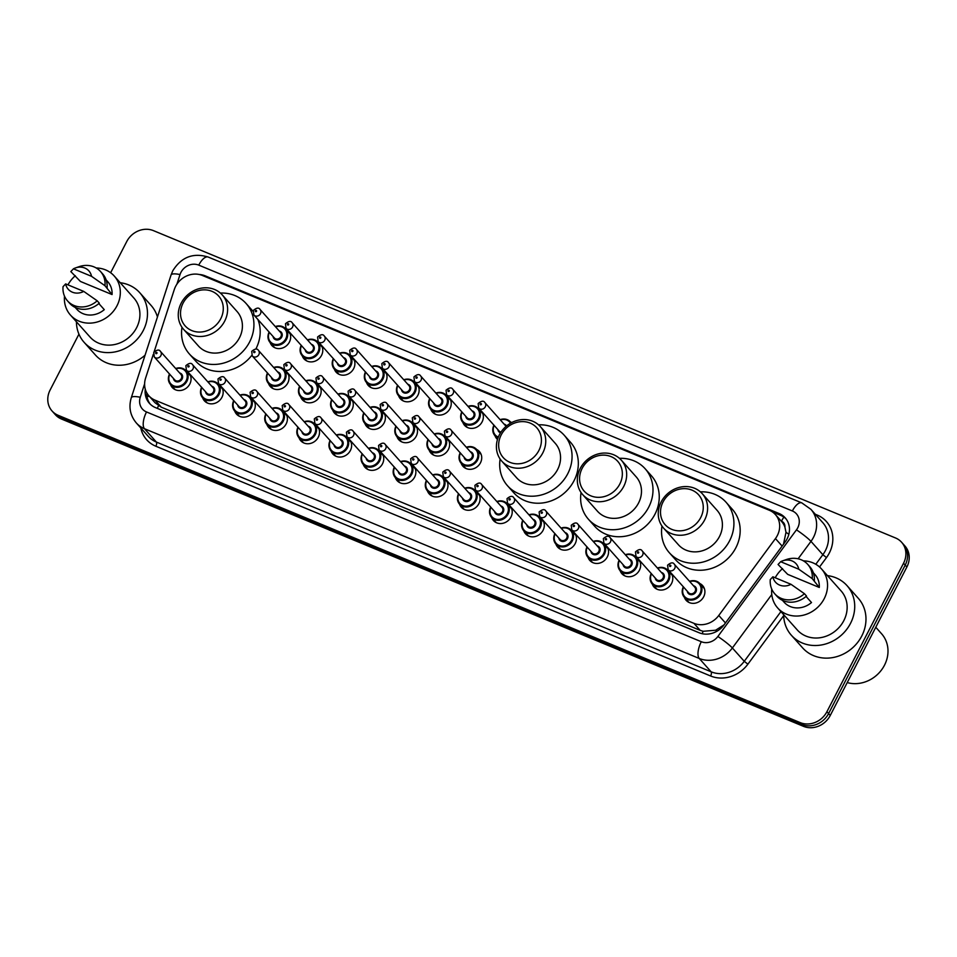 <?xml version="1.0" encoding="UTF-8"?>
<svg xmlns="http://www.w3.org/2000/svg" width="957" height="957" viewBox="0 0 957 957"><rect width="100%" height="100%" fill="white"/><g stroke="black" fill="none" stroke-linecap="round" stroke-linejoin="round"><path stroke-width="1.44" d="M671.144 573.123A11.041 9.845 138.3 0 1 671.539 583.519A11.041 9.845 138.3 0 1 654.014 587.024A11.041 9.845 138.3 0 1 652.255 584.009A10.36 9.223 138.3 0 1 651.25 573.542M639.025 559.833A11.041 9.845 138.3 0 1 639.42 570.216A11.041 9.845 138.3 0 1 621.906 573.721A11.041 9.845 138.3 0 1 620.136 570.707M606.917 546.531A11.041 9.845 138.3 0 1 607.312 556.914A11.041 9.845 138.3 0 1 589.787 560.419A11.041 9.845 138.3 0 1 588.029 557.405A10.36 9.223 138.3 0 1 587.024 546.937M574.798 533.228A11.041 9.845 138.3 0 1 575.193 543.612A11.041 9.845 138.3 0 1 557.668 547.117A11.041 9.845 138.3 0 1 555.909 544.102A10.36 9.223 138.3 0 1 554.904 533.647M542.679 519.926A11.041 9.845 138.3 0 1 543.074 530.31A11.041 9.845 138.3 0 1 525.56 533.827A11.041 9.845 138.3 0 1 523.79 530.8A10.36 9.223 138.3 0 1 522.785 520.345M510.571 506.624A11.041 9.845 138.3 0 1 510.966 517.019A11.041 9.845 138.3 0 1 493.441 520.524A11.041 9.845 138.3 0 1 491.683 517.51A10.36 9.223 138.3 0 1 490.678 507.043M478.452 493.322A11.041 9.845 138.3 0 1 478.847 503.717A11.041 9.845 138.3 0 1 461.322 507.222A11.041 9.845 138.3 0 1 459.563 504.207M446.333 480.031A11.041 9.845 138.3 0 1 446.728 490.415A11.041 9.845 138.3 0 1 429.215 493.92A11.041 9.845 138.3 0 1 427.444 490.905A10.36 9.223 138.3 0 1 426.439 480.438M414.225 466.729A11.041 9.845 138.3 0 1 414.62 477.112A11.041 9.845 138.3 0 1 397.095 480.617A11.041 9.845 138.3 0 1 395.337 477.603M382.106 453.427A11.041 9.845 138.3 0 1 382.501 463.81A11.041 9.845 138.3 0 1 364.976 467.315A11.041 9.845 138.3 0 1 363.217 464.301M349.987 440.124A11.041 9.845 138.3 0 1 350.382 450.508A11.041 9.845 138.3 0 1 332.869 454.025A11.041 9.845 138.3 0 1 331.098 450.998M317.88 426.822A11.041 9.845 138.3 0 1 318.274 437.217A11.041 9.845 138.3 0 1 300.749 440.722A11.041 9.845 138.3 0 1 298.991 437.708M285.76 413.532A11.041 9.845 138.3 0 1 286.155 423.915A11.041 9.845 138.3 0 1 268.63 427.42A11.041 9.845 138.3 0 1 266.871 424.406M253.641 400.229A11.041 9.845 138.3 0 1 254.036 410.613A11.041 9.845 138.3 0 1 236.523 414.118A11.041 9.845 138.3 0 1 234.752 411.103A10.36 9.223 138.3 0 1 233.747 400.636M221.534 386.927A11.041 9.845 138.3 0 1 221.928 397.311A11.041 9.845 138.3 0 1 204.403 400.816A11.041 9.845 138.3 0 1 202.645 397.801A10.36 9.223 138.3 0 1 201.64 387.334M189.414 373.625A11.041 9.845 138.3 0 1 189.809 384.008A11.041 9.845 138.3 0 1 172.284 387.513A11.041 9.845 138.3 0 1 170.525 384.499A10.36 9.223 138.3 0 1 169.521 374.043M689.554 581.33A10.36 9.223 138.3 0 1 699.818 583.507A11.041 9.845 138.3 0 1 702.629 585.624A11.041 9.845 138.3 0 1 703.658 596.809A11.041 9.845 138.3 0 1 686.133 600.326A11.041 9.845 138.3 0 1 684.375 597.312A10.36 9.223 138.3 0 1 683.37 586.844M460.185 452.697C458.355 456.752 458.69 460.281 461.178 463.26A10.36 9.223 138.3 0 0 477.603 459.97A10.36 9.223 138.3 0 0 476.646 449.479L471.801 446.763L466.334 447.254A10.36 9.223 138.3 0 1 476.646 449.479A11.041 9.845 138.3 0 1 479.445 451.596A11.041 9.845 138.3 0 1 480.474 462.781A11.041 9.845 138.3 0 1 462.961 466.298A11.041 9.845 138.3 0 1 461.19 463.284M447.972 439.096A11.041 9.845 138.3 0 1 448.366 449.491A11.041 9.845 138.3 0 1 430.841 452.996A11.041 9.845 138.3 0 1 429.083 449.981A10.36 9.223 138.3 0 1 428.078 439.514M415.852 425.805A11.041 9.845 138.3 0 1 416.247 436.189A11.041 9.845 138.3 0 1 398.734 439.694A11.041 9.845 138.3 0 1 396.964 436.679M383.745 412.503A11.041 9.845 138.3 0 1 384.128 422.886A11.041 9.845 138.3 0 1 366.615 426.391A11.041 9.845 138.3 0 1 364.844 423.377A10.36 9.223 138.3 0 1 363.851 412.91M351.626 399.201A11.041 9.845 138.3 0 1 352.02 409.584A11.041 9.845 138.3 0 1 334.495 413.089A11.041 9.845 138.3 0 1 332.737 410.075A10.36 9.223 138.3 0 1 331.732 399.619M319.506 385.898A11.041 9.845 138.3 0 1 319.901 396.282A11.041 9.845 138.3 0 1 302.388 399.799A11.041 9.845 138.3 0 1 300.618 396.772M287.399 372.596A11.041 9.845 138.3 0 1 287.782 382.979A11.041 9.845 138.3 0 1 270.269 386.496A11.041 9.845 138.3 0 1 268.498 383.482A10.36 9.223 138.3 0 1 267.505 373.015M497.484 439.442A11.041 9.845 138.3 0 1 496.707 438.665A11.041 9.845 138.3 0 1 494.948 435.65M481.718 411.474A11.041 9.845 138.3 0 1 482.113 421.858A11.041 9.845 138.3 0 1 464.588 425.363A11.041 9.845 138.3 0 1 462.829 422.348A10.36 9.223 138.3 0 1 461.824 411.893M449.611 398.172A11.041 9.845 138.3 0 1 449.993 408.555A11.041 9.845 138.3 0 1 432.48 412.072A11.041 9.845 138.3 0 1 430.71 409.046A10.36 9.223 138.3 0 1 429.717 398.591M417.491 384.87A11.041 9.845 138.3 0 1 417.886 395.265A11.041 9.845 138.3 0 1 400.361 398.77A11.041 9.845 138.3 0 1 398.602 395.755M385.372 371.579A11.041 9.845 138.3 0 1 385.767 381.963A11.041 9.845 138.3 0 1 368.242 385.468A11.041 9.845 138.3 0 1 366.483 382.453A10.36 9.223 138.3 0 1 365.478 371.986M353.265 358.277A11.041 9.845 138.3 0 1 353.647 368.66A11.041 9.845 138.3 0 1 336.134 372.165A11.041 9.845 138.3 0 1 334.364 369.151A10.36 9.223 138.3 0 1 333.371 358.684M321.145 344.975A11.041 9.845 138.3 0 1 321.54 355.358A11.041 9.845 138.3 0 1 304.015 358.863A11.041 9.845 138.3 0 1 302.256 355.848A10.36 9.223 138.3 0 1 301.252 345.381M289.026 331.672A11.041 9.845 138.3 0 1 289.421 342.056A11.041 9.845 138.3 0 1 271.896 345.561A11.041 9.845 138.3 0 1 270.137 342.546A10.36 9.223 138.3 0 1 269.132 332.091M783.52 544.186L785.996 532.295L784.907 527.08A6.902 6.149 -41.7 0 0 781.474 521.182A20.707 8.637 -67.5 0 1 783.867 517.091M153.276 354.389L145.608 378.087A20.707 18.458 -41.7 0 0 148.885 395.815A20.707 18.458 -41.7 0 0 155.01 400.146L693.933 623.33A20.707 18.458 -41.7 0 0 718.779 615.459L775.445 538.588A20.707 18.458 -41.7 0 0 777.335 535.549A20.707 18.458 -41.7 0 0 775.409 514.579A20.707 18.458 -41.7 0 0 769.284 510.248L202.358 275.46A20.707 18.458 -41.7 0 0 174.27 289.612L154.137 351.757M775.409 514.579L781.666 521.589A20.707 18.458 138.3 0 1 784.907 527.08M148.885 395.815L155.154 402.849L161.278 407.18L700.201 630.364L703.192 631.297L715.645 630.22L724.018 624.885M667.711 570.228A11.041 9.845 138.3 0 1 669.78 571.604M635.604 556.926A11.041 9.845 138.3 0 1 637.673 558.302M603.484 543.624A11.041 9.845 138.3 0 1 605.554 545M571.365 530.322A11.041 9.845 138.3 0 1 573.434 531.697M539.258 517.031A11.041 9.845 138.3 0 1 541.327 518.395M507.138 503.729A11.041 9.845 138.3 0 1 509.208 505.105M464.743 488.226A10.36 9.223 138.3 0 1 475.007 490.415A11.041 9.845 138.3 0 1 477.088 491.802M432.624 474.935A10.36 9.223 138.3 0 1 442.888 477.112A11.041 9.845 138.3 0 1 444.981 478.5M410.792 463.822A11.041 9.845 138.3 0 1 412.862 465.198M368.397 448.331A10.36 9.223 138.3 0 1 378.661 450.508A11.041 9.845 138.3 0 1 380.742 451.895M336.278 435.028A10.36 9.223 138.3 0 1 346.542 437.205A11.041 9.845 138.3 0 1 348.635 438.593M314.446 423.927A11.041 9.845 138.3 0 1 316.516 425.303M265.855 413.819C264.036 417.886 264.371 421.403 266.859 424.382A10.36 9.223 138.3 0 0 283.284 421.104A10.36 9.223 138.3 0 0 282.315 410.613L277.482 407.885L272.003 408.376A10.36 9.223 138.3 0 1 282.315 410.613A11.041 9.845 138.3 0 1 284.396 412M239.932 395.133A10.36 9.223 138.3 0 1 250.196 397.311A11.041 9.845 138.3 0 1 252.289 398.698M207.825 381.831A10.36 9.223 138.3 0 1 218.088 384.008A11.041 9.845 138.3 0 1 220.17 385.396M175.705 368.529A10.36 9.223 138.3 0 1 185.969 370.706A11.041 9.845 138.3 0 1 188.05 372.094M444.538 436.201A11.041 9.845 138.3 0 1 446.608 437.576M402.143 420.697A10.36 9.223 138.3 0 1 412.407 422.886A11.041 9.845 138.3 0 1 414.489 424.274M370.036 407.407A10.36 9.223 138.3 0 1 380.3 409.584A11.041 9.845 138.3 0 1 382.381 410.972M348.192 396.294A11.041 9.845 138.3 0 1 350.262 397.669M316.085 383.003A11.041 9.845 138.3 0 1 318.143 384.367M283.966 369.701A11.041 9.845 138.3 0 1 286.035 371.077M500.128 419.68A10.36 9.223 138.3 0 1 510.392 421.858A11.041 9.845 138.3 0 1 511.648 422.599M468.009 406.378A10.36 9.223 138.3 0 1 478.273 408.555A11.041 9.845 138.3 0 1 480.354 409.943M446.177 395.277A11.041 9.845 138.3 0 1 448.247 396.641M414.058 381.975A11.041 9.845 138.3 0 1 416.128 383.35M381.939 368.672A11.041 9.845 138.3 0 1 384.008 370.048M339.556 353.181A10.36 9.223 138.3 0 1 349.819 355.358A11.041 9.845 138.3 0 1 351.901 356.746M307.436 339.879A10.36 9.223 138.3 0 1 317.7 342.056A11.041 9.845 138.3 0 1 319.782 343.443M285.593 328.777A11.041 9.845 138.3 0 1 287.662 330.141M145.285 389.224A20.707 18.458 -41.7 0 0 149.4 403.304A20.707 18.458 -41.7 0 0 155.524 407.634L699.16 632.768A20.707 18.458 -41.7 0 0 724.006 624.909L785.23 541.865A20.707 18.458 -41.7 0 0 787.121 538.827A20.707 18.458 -41.7 0 0 785.195 517.845A20.707 18.458 -41.7 0 0 779.07 513.514L205.181 275.843A20.707 18.458 -41.7 0 0 199.283 274.503M772.419 511.947L780.745 515.392A20.707 18.458 138.3 0 1 785.996 518.814M110.641 272.745L126.743 241.547A20.707 18.458 138.3 0 1 153.479 230.649L895.489 537.954A20.707 18.458 138.3 0 1 901.614 542.272A20.707 18.458 138.3 0 1 903.54 563.254L826.92 711.709A20.707 18.458 138.3 0 1 800.184 722.607L58.174 415.314A20.707 18.458 138.3 0 1 52.049 410.984A20.707 18.458 138.3 0 1 50.123 390.001L78.941 334.16M901.614 542.272L904.951 546.016A20.707 18.458 138.3 0 1 906.877 566.999L830.257 715.453L828.583 713.575A20.707 18.458 138.3 0 1 801.858 724.473L59.836 417.18A20.707 18.458 138.3 0 1 53.724 412.85A20.707 18.458 138.3 0 0 59.836 417.18L801.858 724.473A20.707 18.458 138.3 0 0 828.583 713.575L905.214 565.12L828.583 713.575L826.92 711.709M903.276 544.15A20.707 18.458 138.3 0 1 905.214 565.12A20.707 18.458 138.3 0 0 903.276 544.15M150.273 404.213A20.707 18.458 138.3 0 1 146.804 392.884M830.257 715.453A20.707 18.458 138.3 0 1 803.521 726.351L61.511 419.046A20.707 18.458 138.3 0 1 55.386 414.728L52.049 410.984M875.775 627.254L881.576 633.761A31.067 27.681 138.3 0 1 884.471 665.235A31.067 27.681 138.3 0 1 847.22 682.58M827.458 575.624A37.275 33.22 138.3 0 1 847.017 585.636A37.275 33.22 138.3 0 1 850.498 623.402A37.275 33.22 138.3 0 1 791.355 635.245A37.275 33.22 138.3 0 1 783.651 614.657M847.017 585.636L858.273 598.269A37.275 33.22 138.3 0 1 861.755 636.034A37.275 33.22 138.3 0 1 802.624 647.877L791.355 635.245M775.206 577.765A29.344 26.138 138.3 0 1 782.551 568.614M803.39 560.85A29.344 26.138 138.3 0 1 821.489 568.925A29.344 26.138 138.3 0 1 824.228 598.651A29.344 26.138 138.3 0 1 777.682 607.97A29.344 26.138 138.3 0 1 771.737 589.057M821.489 568.925L841.095 590.924A29.344 26.138 138.3 0 1 843.823 620.638A29.344 26.138 138.3 0 1 797.289 629.957L777.682 607.97M806.069 596.438L811.5 602.539A20.707 18.458 138.3 0 1 784.13 602.228L782.431 600.314M790.984 584.296A13.805 12.297 138.3 0 1 772.885 576.796L790.984 584.296L804.43 593.699A22.095 19.678 138.3 0 1 774.751 593.783A22.095 19.678 138.3 0 1 770.277 579.559L772.885 576.796M804.43 593.699L806.512 596.044A22.095 19.678 138.3 0 1 776.845 596.127L774.751 593.783M782.778 560.79L786.379 559.546A22.095 19.678 138.3 0 1 807.744 564.391A22.095 19.678 138.3 0 1 812.218 578.614L819.288 587.454L787.671 574.356L778.065 564.474L780.673 561.711A13.805 12.297 138.3 0 1 782.778 560.79A13.805 12.297 138.3 0 1 798.772 569.212L780.673 561.711M813.354 572.764L815.053 574.667A20.707 18.458 138.3 0 1 819.288 587.454M798.772 569.212L812.218 578.614M807.744 564.391L809.825 566.735A22.095 19.678 138.3 0 1 814.299 580.959M663.045 501.947A22.43 19.989 138.3 0 1 692.007 490.14A22.43 19.989 138.3 0 1 700.727 517.546A22.43 19.989 138.3 0 1 671.766 529.365A22.43 19.989 138.3 0 1 663.045 501.947M661.191 501.911A25.887 23.064 138.3 0 1 702.259 493.692A25.887 23.064 138.3 0 1 704.663 519.926A25.887 23.064 138.3 0 1 663.608 528.144A25.887 23.064 138.3 0 1 661.191 501.911M663.608 528.144L678.405 544.748A25.887 23.064 -41.7 0 0 719.473 536.53A25.887 23.064 -41.7 0 0 717.056 510.308L702.259 493.692M700.38 491.838A37.969 33.83 138.3 0 1 726.076 502.269A37.969 33.83 138.3 0 1 729.617 540.729A37.969 33.83 138.3 0 1 669.386 552.787A37.969 33.83 138.3 0 1 661.981 526.063M726.076 502.269L732.332 509.291A37.969 33.83 138.3 0 1 735.873 547.751A37.969 33.83 138.3 0 1 675.642 559.809L669.386 552.787M582.119 468.428A22.43 19.989 138.3 0 1 611.08 456.621A22.43 19.989 138.3 0 1 619.801 484.039A22.43 19.989 138.3 0 1 590.84 495.846A22.43 19.989 138.3 0 1 582.119 468.428M580.265 468.404A25.887 23.064 138.3 0 1 621.332 460.185A25.887 23.064 138.3 0 1 623.737 486.407A25.887 23.064 138.3 0 1 582.681 494.625A25.887 23.064 138.3 0 1 580.265 468.404M582.681 494.625L597.479 511.241A25.887 23.064 -41.7 0 0 638.546 503.023A25.887 23.064 -41.7 0 0 636.13 476.789L621.332 460.185M619.454 458.331A37.969 33.83 138.3 0 1 645.15 468.751A37.969 33.83 138.3 0 1 648.69 507.222A37.969 33.83 138.3 0 1 588.459 519.28A37.969 33.83 138.3 0 1 581.055 492.544M645.15 468.751L651.406 475.773A37.969 33.83 138.3 0 1 654.947 514.244A37.969 33.83 138.3 0 1 594.716 526.29L588.459 519.28M501.193 434.921A22.43 19.989 138.3 0 1 530.154 423.102A22.43 19.989 138.3 0 1 538.875 450.52A22.43 19.989 138.3 0 1 509.914 462.327A22.43 19.989 138.3 0 1 501.193 434.921M499.339 434.885A25.887 23.064 138.3 0 1 540.406 426.666A25.887 23.064 138.3 0 1 542.81 452.888A25.887 23.064 138.3 0 1 501.755 461.107A25.887 23.064 138.3 0 1 499.339 434.885M501.755 461.107L516.553 477.722A25.887 23.064 -41.7 0 0 557.62 469.504A25.887 23.064 -41.7 0 0 555.204 443.282L540.406 426.666M538.528 424.812A37.969 33.83 138.3 0 1 564.223 435.244A37.969 33.83 138.3 0 1 567.764 473.703A37.969 33.83 138.3 0 1 507.533 485.761A37.969 33.83 138.3 0 1 500.128 459.037M564.223 435.244L570.48 442.254A37.969 33.83 138.3 0 1 574.021 480.725A37.969 33.83 138.3 0 1 513.789 492.783L507.533 485.761M183.05 303.166A22.43 19.989 138.3 0 1 212.023 291.347A22.43 19.989 138.3 0 1 220.732 318.765A22.43 19.989 138.3 0 1 191.771 330.572A22.43 19.989 138.3 0 1 183.05 303.166M181.196 303.13A25.887 23.064 138.3 0 1 222.263 294.912A25.887 23.064 138.3 0 1 224.68 321.133A25.887 23.064 138.3 0 1 183.612 329.364A25.887 23.064 138.3 0 1 181.196 303.13M183.612 329.364L198.41 345.967A25.887 23.064 -41.7 0 0 239.477 337.749A25.887 23.064 -41.7 0 0 237.073 311.527L222.263 294.912M220.385 293.057A37.969 33.83 138.3 0 1 246.093 303.489A37.969 33.83 138.3 0 1 249.621 341.948A37.969 33.83 138.3 0 1 189.402 354.006A37.969 33.83 138.3 0 1 181.986 327.282M246.093 303.489L252.337 310.511A37.969 33.83 138.3 0 1 253.019 311.3M257.876 319.447A37.969 33.83 138.3 0 1 255.878 348.97A37.969 33.83 138.3 0 1 255.818 349.09M251.823 355.322A37.969 33.83 138.3 0 1 195.647 361.028L189.402 354.006M120.223 282.734A37.275 33.22 138.3 0 1 139.782 292.746A37.275 33.22 138.3 0 1 143.263 330.512A37.275 33.22 138.3 0 1 84.132 342.343A37.275 33.22 138.3 0 1 76.416 321.767M139.782 292.746L151.05 305.379A37.275 33.22 138.3 0 1 157.45 316.97M67.971 284.863A29.344 26.138 138.3 0 1 75.328 275.724M96.155 267.96A29.344 26.138 138.3 0 1 114.254 276.035A29.344 26.138 138.3 0 1 116.993 305.762A29.344 26.138 138.3 0 1 70.459 315.068A29.344 26.138 138.3 0 1 64.502 296.168M114.254 276.035L133.86 298.022A29.344 26.138 138.3 0 1 136.588 327.749A29.344 26.138 138.3 0 1 90.054 337.067L70.459 315.068M98.834 303.548L104.277 309.649A20.707 18.458 138.3 0 1 76.895 309.338L75.196 307.424M83.749 291.406A13.805 12.297 138.3 0 1 65.65 283.906L83.749 291.406L97.195 300.809A22.095 19.678 138.3 0 1 67.528 300.893A22.095 19.678 138.3 0 1 63.042 286.669L65.65 283.906M97.195 300.809L99.289 303.154A22.095 19.678 138.3 0 1 69.61 303.237L67.528 300.893M75.543 267.9L79.144 266.656A22.095 19.678 138.3 0 1 100.509 271.501A22.095 19.678 138.3 0 1 104.983 285.724L112.065 294.553L80.436 281.466L70.83 271.585L73.438 268.821A13.805 12.297 138.3 0 1 75.543 267.9A13.805 12.297 138.3 0 1 91.537 276.322L73.438 268.821M106.119 279.875L107.818 281.777A20.707 18.458 138.3 0 1 112.065 294.553M145.057 355.203A37.275 33.22 138.3 0 1 95.389 354.987L84.132 342.343M91.537 276.322L104.983 285.724M100.509 271.501L102.59 273.834A22.095 19.678 138.3 0 1 107.076 288.069M782.12 546.076L775.445 538.588M702.091 633.701A20.707 8.637 -67.5 0 1 703.192 631.297M715.645 630.22A20.707 2.165 36.4 0 1 717.008 631.177M157.331 408.388A20.707 8.637 -67.5 0 1 158.527 405.732M785.996 532.295A20.707 2.165 36.4 0 1 788.843 534.305M146.995 396.389A20.707 5.168 18 0 1 149.459 396.461M725.454 622.947L718.779 615.459M700.201 630.364L693.933 623.33M161.278 407.18L155.01 400.146M780.745 515.392L779.07 513.514M144.615 383.829L140.26 397.263A13.805 12.297 -41.7 0 0 146.529 411.965L701.302 641.716A13.805 12.297 -41.7 0 0 717.87 636.477L796.463 529.855A13.805 12.297 -41.7 0 0 797.719 527.833A13.805 12.297 -41.7 0 0 792.36 510.966L198.745 265.125A13.805 12.297 -41.7 0 0 180.921 272.398A13.805 12.297 -41.7 0 0 180.024 274.563L176.889 284.229M810.914 509.339A27.609 24.607 138.3 0 1 813.486 537.32A27.609 24.607 138.3 0 1 810.974 541.363L822.853 554.701A27.609 24.607 -41.7 0 0 825.377 550.658A27.609 24.607 -41.7 0 0 822.805 522.678L810.914 509.339L801.81 502.892A13.805 5.754 112.5 0 0 792.36 510.966M801.81 502.892L208.195 257.05C193.147 252.492 181.351 257.062 172.822 270.735L171.052 274.982A13.805 3.445 18 0 1 180.024 274.563M815.292 514.256L817.242 515.069A3.457 1.435 -67.5 0 1 816.752 515.883M817.242 515.069A31.067 27.681 138.3 0 1 829.312 553.026A31.067 27.681 138.3 0 1 826.489 557.572L819.539 566.987M783.675 615.638L747.884 664.182A31.067 27.681 138.3 0 1 710.608 675.989L155.847 446.237A31.067 27.681 138.3 0 1 140.811 427.982M800.184 722.607L803.521 726.351M903.54 563.254L906.877 566.999M58.174 415.314L61.511 419.046M771.785 594.524L732.368 647.973L744.259 661.311L780.912 611.595M717.87 636.477A13.805 1.447 36.4 0 1 732.368 647.973A27.609 24.607 138.3 0 1 699.244 658.464L711.123 671.802A27.609 24.607 -41.7 0 0 744.259 661.311L747.884 664.182M796.463 529.855A13.805 1.447 36.4 0 1 810.974 541.363L798.114 558.792M815.795 564.271L822.853 554.701L826.489 557.572M701.302 641.716A13.805 5.754 112.5 0 0 699.244 658.464L144.471 428.712L156.362 442.05L711.123 671.802A3.457 1.435 -67.5 0 1 710.608 675.989M146.529 411.965A13.805 5.754 112.5 0 0 144.471 428.712A27.609 24.607 138.3 0 1 136.313 422.946L148.203 436.284A27.609 24.607 -41.7 0 0 156.362 442.05A3.457 1.435 -67.5 0 1 155.847 446.237M171.052 274.982L131.3 397.681A13.805 3.445 18 0 1 140.26 397.263M208.195 257.05A13.805 5.754 112.5 0 0 198.745 265.125M206.281 277.087L205.181 275.843M498.035 437.816A10.36 9.223 138.3 0 1 494.925 435.638A10.36 9.223 138.3 0 1 493.944 425.183M494.183 425.458A9.666 8.613 -41.7 0 0 498.334 437.062M504.064 424.095A4.833 4.307 138.3 0 1 506.54 425.973M505.93 426.487A4.139 3.696 -41.7 0 0 505.332 425.518L484.9 402.598A4.139 3.696 138.3 0 1 478.715 408.101L478.165 403.531C481.419 400.792 483.656 400.481 484.9 402.598M480.187 403.938A0.694 0.61 -41.7 0 0 481.347 404.416A0.694 0.61 -41.7 0 0 480.187 403.938M478.715 408.101L499.147 431.033A4.139 3.696 -41.7 0 0 500.99 432.086M511.241 422.803L510.392 421.858A10.36 9.223 138.3 0 1 511.146 422.85M500.511 432.827A4.833 4.307 138.3 0 1 497.879 429.609M510.5 423.221A9.666 8.613 -41.7 0 0 500.367 419.944M482.842 413.687L478.273 408.555A10.36 9.223 138.3 0 1 479.242 419.046A10.36 9.223 138.3 0 1 462.817 422.336C460.329 419.357 459.994 415.828 461.812 411.773M462.064 412.156A9.666 8.613 -41.7 0 0 466.119 423.724A9.666 8.613 -41.7 0 0 478.452 418.568A9.666 8.613 -41.7 0 0 477.651 408.902A9.666 8.613 -41.7 0 0 468.248 406.653M471.957 410.804A4.833 4.307 138.3 0 1 469.504 419.752A4.833 4.307 138.3 0 1 465.772 416.307M446.596 394.798L467.04 417.731A4.139 3.696 -41.7 0 0 473.225 412.216L452.781 389.296A4.139 3.696 138.3 0 1 446.596 394.798L446.046 390.229C449.3 387.489 451.548 387.178 452.781 389.296M448.067 390.635A0.694 0.61 -41.7 0 0 449.228 391.114A0.694 0.61 -41.7 0 0 448.067 390.635M435.902 393.076A10.36 9.223 138.3 0 1 446.165 395.253A10.36 9.223 138.3 0 1 447.122 405.744A10.36 9.223 138.3 0 1 430.698 409.034C428.21 406.055 427.875 402.526 429.705 398.471M429.956 398.854A9.666 8.613 -41.7 0 0 434.011 410.421A9.666 8.613 -41.7 0 0 446.333 405.278A9.666 8.613 -41.7 0 0 445.543 395.6A9.666 8.613 -41.7 0 0 436.141 393.351M439.837 397.502A4.833 4.307 138.3 0 1 437.385 406.45A4.833 4.307 138.3 0 1 433.653 403.017M414.489 381.508L434.921 404.428A4.139 3.696 -41.7 0 0 441.105 398.925L420.673 375.993A4.139 3.696 138.3 0 1 414.489 381.508L413.926 376.926C417.18 374.187 419.429 373.876 420.673 375.993M415.96 377.333A0.694 0.61 -41.7 0 0 417.12 377.824A0.694 0.61 -41.7 0 0 415.96 377.333M403.782 379.773A10.36 9.223 138.3 0 1 414.046 381.951A10.36 9.223 138.3 0 1 415.015 392.442A10.36 9.223 138.3 0 1 398.579 395.731A10.36 9.223 138.3 0 1 397.598 385.288M397.837 385.563A9.666 8.613 -41.7 0 0 401.892 397.119A9.666 8.613 -41.7 0 0 414.225 391.975A9.666 8.613 -41.7 0 0 413.424 382.298A9.666 8.613 -41.7 0 0 404.021 380.049M407.718 384.2A4.833 4.307 138.3 0 1 405.278 393.148A4.833 4.307 138.3 0 1 401.533 389.714M382.369 368.206L402.801 391.138A4.139 3.696 -41.7 0 0 408.986 385.623L388.554 362.691A4.139 3.696 138.3 0 1 382.369 368.206L381.819 363.624C385.073 360.885 387.31 360.574 388.554 362.691M383.841 364.043A0.694 0.61 -41.7 0 0 385.001 364.521A0.694 0.61 -41.7 0 0 383.841 364.043M371.663 366.471A10.36 9.223 138.3 0 1 381.927 368.66A10.36 9.223 138.3 0 1 382.896 379.151A10.36 9.223 138.3 0 1 366.471 382.429C363.983 379.45 363.648 375.934 365.466 371.866M365.718 372.261A9.666 8.613 -41.7 0 0 369.773 383.817A9.666 8.613 -41.7 0 0 382.106 378.673A9.666 8.613 -41.7 0 0 381.305 368.995A9.666 8.613 -41.7 0 0 371.902 366.746M375.611 370.897A4.833 4.307 138.3 0 1 373.158 379.845A4.833 4.307 138.3 0 1 369.426 376.412M350.25 354.903L370.694 377.836A4.139 3.696 -41.7 0 0 376.879 372.321L356.435 349.389A4.139 3.696 138.3 0 1 350.25 354.903L349.7 350.322C352.954 347.594 355.203 347.283 356.435 349.389M351.721 350.74A0.694 0.61 -41.7 0 0 352.882 351.219A0.694 0.61 -41.7 0 0 351.721 350.74M354.389 360.49L349.819 355.358A10.36 9.223 138.3 0 1 350.776 365.849A10.36 9.223 138.3 0 1 334.352 369.139C331.864 366.148 331.529 362.631 333.359 358.564M333.61 358.959A9.666 8.613 -41.7 0 0 337.665 370.515A9.666 8.613 -41.7 0 0 349.987 365.371A9.666 8.613 -41.7 0 0 349.197 355.693A9.666 8.613 -41.7 0 0 339.795 353.444M343.491 357.595A4.833 4.307 138.3 0 1 341.039 366.543A4.833 4.307 138.3 0 1 337.307 363.11M318.143 341.601L338.575 364.533A4.139 3.696 -41.7 0 0 344.759 359.019L324.327 336.086A4.139 3.696 138.3 0 1 318.143 341.601L317.58 337.02C320.834 334.292 323.083 333.981 324.327 336.086M319.614 337.438A0.694 0.61 -41.7 0 0 320.774 337.917A0.694 0.61 -41.7 0 0 319.614 337.438M322.27 347.188L317.7 342.056A10.36 9.223 138.3 0 1 318.669 352.547A10.36 9.223 138.3 0 1 302.233 355.837C299.744 352.846 299.409 349.329 301.24 345.262M301.491 345.656A9.666 8.613 -41.7 0 0 305.546 357.212A9.666 8.613 -41.7 0 0 317.88 352.068A9.666 8.613 -41.7 0 0 317.078 342.403A9.666 8.613 -41.7 0 0 307.675 340.142M311.372 344.305A4.833 4.307 138.3 0 1 308.932 353.241A4.833 4.307 138.3 0 1 305.187 349.807M286.023 328.299L306.455 351.231A4.139 3.696 -41.7 0 0 312.64 345.716L292.208 322.796A4.139 3.696 138.3 0 1 286.023 328.299L285.473 323.729C288.727 320.99 290.964 320.679 292.208 322.796M287.495 324.136A0.694 0.61 -41.7 0 0 288.655 324.614A0.694 0.61 -41.7 0 0 287.495 324.136M275.317 326.576A10.36 9.223 138.3 0 1 285.581 328.753A10.36 9.223 138.3 0 1 286.55 339.245A10.36 9.223 138.3 0 1 270.125 342.534C267.637 339.556 267.302 336.027 269.12 331.971M269.372 332.354A9.666 8.613 -41.7 0 0 273.427 343.922A9.666 8.613 -41.7 0 0 285.76 338.766A9.666 8.613 -41.7 0 0 284.959 329.1A9.666 8.613 -41.7 0 0 275.556 326.851M279.265 331.002A4.833 4.307 138.3 0 1 276.812 339.95A4.833 4.307 138.3 0 1 273.08 336.505M253.904 315.009L274.348 337.929A4.139 3.696 -41.7 0 0 280.533 332.426L260.089 309.494A4.139 3.696 138.3 0 1 253.904 315.009L253.354 310.427C256.608 307.687 258.857 307.376 260.089 309.494M255.375 310.834A0.694 0.61 -41.7 0 0 256.536 311.312A0.694 0.61 -41.7 0 0 255.375 310.834M460.437 453.08A9.666 8.613 -41.7 0 0 464.492 464.647A9.666 8.613 -41.7 0 0 476.813 459.504A9.666 8.613 -41.7 0 0 476.024 449.826A9.666 8.613 -41.7 0 0 466.621 447.577M470.318 451.728A4.833 4.307 138.3 0 1 467.865 460.676A4.833 4.307 138.3 0 1 464.133 457.243M465.401 458.654A4.139 3.696 -41.7 0 0 471.586 453.151L451.154 430.219A4.139 3.696 138.3 0 1 444.969 435.734L465.401 458.654M447.601 432.05A0.694 0.61 -41.7 0 0 446.44 431.559A0.694 0.61 -41.7 0 0 447.601 432.05M465.748 468.392L461.178 463.26A10.36 9.223 138.3 0 1 460.197 452.817M434.263 434A10.36 9.223 138.3 0 1 444.527 436.177A10.36 9.223 138.3 0 1 445.495 446.668A10.36 9.223 138.3 0 1 429.071 449.957L433.641 455.089M428.317 439.789A9.666 8.613 -41.7 0 0 432.373 451.345A9.666 8.613 -41.7 0 0 444.706 446.201A9.666 8.613 -41.7 0 0 443.904 436.524A9.666 8.613 -41.7 0 0 434.502 434.275M438.198 438.426A4.833 4.307 138.3 0 1 435.758 447.374A4.833 4.307 138.3 0 1 432.014 443.94M433.282 445.364A4.139 3.696 -41.7 0 0 439.466 439.849L419.034 416.917A4.139 3.696 138.3 0 1 412.85 422.432L433.282 445.364M415.482 418.747A0.694 0.61 -41.7 0 0 414.321 418.269A0.694 0.61 -41.7 0 0 415.482 418.747M402.096 420.649L407.574 420.171L412.407 422.886A10.36 9.223 138.3 0 1 413.376 433.377A10.36 9.223 138.3 0 1 396.952 436.655A10.36 9.223 138.3 0 1 395.959 426.212M396.198 426.487A9.666 8.613 -41.7 0 0 400.253 438.043A9.666 8.613 -41.7 0 0 412.587 432.899A9.666 8.613 -41.7 0 0 411.785 423.221A9.666 8.613 -41.7 0 0 402.383 420.972M406.091 425.123A4.833 4.307 138.3 0 1 403.639 434.071A4.833 4.307 138.3 0 1 399.906 430.638M401.174 432.062A4.139 3.696 -41.7 0 0 407.359 426.547L386.927 403.615A4.139 3.696 138.3 0 1 380.742 409.129L401.174 432.062M383.362 405.445A0.694 0.61 -41.7 0 0 382.202 404.967A0.694 0.61 -41.7 0 0 383.362 405.445M369.988 407.347L375.455 406.869L380.3 409.584A10.36 9.223 138.3 0 1 381.257 420.075A10.36 9.223 138.3 0 1 364.832 423.365L369.402 428.485M364.091 413.185A9.666 8.613 -41.7 0 0 368.146 424.741A9.666 8.613 -41.7 0 0 380.467 419.597A9.666 8.613 -41.7 0 0 379.678 409.919A9.666 8.613 -41.7 0 0 370.275 407.67M373.972 411.821A4.833 4.307 138.3 0 1 371.519 420.769A4.833 4.307 138.3 0 1 367.787 417.336M369.055 418.759A4.139 3.696 -41.7 0 0 375.24 413.245L354.808 390.312A4.139 3.696 138.3 0 1 348.623 395.827L369.055 418.759M351.255 392.143A0.694 0.61 -41.7 0 0 350.095 391.664A0.694 0.61 -41.7 0 0 351.255 392.143M337.917 394.105A10.36 9.223 138.3 0 1 348.181 396.282A10.36 9.223 138.3 0 1 349.149 406.773A10.36 9.223 138.3 0 1 332.725 410.063L337.295 415.194M331.971 399.882A9.666 8.613 -41.7 0 0 336.027 411.45A9.666 8.613 -41.7 0 0 348.36 406.294A9.666 8.613 -41.7 0 0 347.558 396.629A9.666 8.613 -41.7 0 0 338.156 394.368M341.852 398.531A4.833 4.307 138.3 0 1 339.412 407.479A4.833 4.307 138.3 0 1 335.668 404.033M336.936 405.457A4.139 3.696 -41.7 0 0 343.12 399.942L322.688 377.022A4.139 3.696 138.3 0 1 316.504 382.525L336.936 405.457M319.136 378.84A0.694 0.61 -41.7 0 0 317.975 378.362A0.694 0.61 -41.7 0 0 319.136 378.84M305.797 380.802A10.36 9.223 138.3 0 1 316.061 382.979A10.36 9.223 138.3 0 1 317.03 393.471A10.36 9.223 138.3 0 1 300.606 396.76A10.36 9.223 138.3 0 1 299.613 386.317M299.852 386.58A9.666 8.613 -41.7 0 0 303.907 398.148A9.666 8.613 -41.7 0 0 316.241 392.992A9.666 8.613 -41.7 0 0 315.439 383.326A9.666 8.613 -41.7 0 0 306.037 381.077M309.745 385.228A4.833 4.307 138.3 0 1 307.293 394.176A4.833 4.307 138.3 0 1 303.56 390.731M304.828 392.155A4.139 3.696 -41.7 0 0 311.013 386.652L290.581 363.72A4.139 3.696 138.3 0 1 284.396 369.235L304.828 392.155M287.016 365.538A0.694 0.61 -41.7 0 0 285.856 365.06A0.694 0.61 -41.7 0 0 287.016 365.538M273.69 367.5A10.36 9.223 138.3 0 1 283.954 369.677A10.36 9.223 138.3 0 1 284.911 380.168A10.36 9.223 138.3 0 1 268.486 383.458L273.056 388.59M267.745 373.278A9.666 8.613 -41.7 0 0 271.8 384.846A9.666 8.613 -41.7 0 0 284.121 379.702A9.666 8.613 -41.7 0 0 283.332 370.024A9.666 8.613 -41.7 0 0 273.929 367.775M277.626 371.926A4.833 4.307 138.3 0 1 275.173 380.874A4.833 4.307 138.3 0 1 271.441 377.441M272.709 378.852A4.139 3.696 -41.7 0 0 278.894 373.35L258.462 350.418A4.139 3.696 138.3 0 1 252.277 355.932L272.709 378.852M254.909 352.248A0.694 0.61 -41.7 0 0 253.749 351.769A0.694 0.61 -41.7 0 0 254.909 352.248M689.507 581.282L694.985 580.791L699.818 583.507A10.36 9.223 138.3 0 1 700.775 593.998A10.36 9.223 138.3 0 1 684.351 597.288L688.92 602.42M683.609 587.108A9.666 8.613 -41.7 0 0 687.664 598.675A9.666 8.613 -41.7 0 0 699.998 593.531A9.666 8.613 -41.7 0 0 699.196 583.854A9.666 8.613 -41.7 0 0 689.794 581.605M693.49 585.756A4.833 4.307 138.3 0 1 691.05 594.704A4.833 4.307 138.3 0 1 687.305 591.27M688.573 592.682A4.139 3.696 -41.7 0 0 694.758 587.179L674.326 564.247A4.139 3.696 138.3 0 1 668.142 569.762L688.573 592.682M670.773 566.077A0.694 0.61 -41.7 0 0 669.613 565.599A0.694 0.61 -41.7 0 0 670.773 566.077M657.435 568.027A10.36 9.223 138.3 0 1 667.699 570.216A10.36 9.223 138.3 0 1 668.668 580.696A10.36 9.223 138.3 0 1 652.243 583.985L656.813 589.117M651.49 573.817A9.666 8.613 -41.7 0 0 655.545 585.373A9.666 8.613 -41.7 0 0 667.878 580.229A9.666 8.613 -41.7 0 0 667.077 570.551A9.666 8.613 -41.7 0 0 657.674 568.302M661.383 572.453A4.833 4.307 138.3 0 1 658.93 581.401A4.833 4.307 138.3 0 1 655.198 577.968M656.454 579.392A4.139 3.696 -41.7 0 0 662.639 573.877L642.207 550.945A4.139 3.696 138.3 0 1 636.022 556.46L656.454 579.392M638.654 552.775A0.694 0.61 -41.7 0 0 637.494 552.297A0.694 0.61 -41.7 0 0 638.654 552.775M625.316 554.725A10.36 9.223 138.3 0 1 635.58 556.914A10.36 9.223 138.3 0 1 636.549 567.405A10.36 9.223 138.3 0 1 620.124 570.683A10.36 9.223 138.3 0 1 619.131 560.24M619.382 560.515A9.666 8.613 -41.7 0 0 623.438 572.071A9.666 8.613 -41.7 0 0 635.759 566.927A9.666 8.613 -41.7 0 0 634.958 557.249A9.666 8.613 -41.7 0 0 625.567 555M629.263 559.151A4.833 4.307 138.3 0 1 626.811 568.099A4.833 4.307 138.3 0 1 623.079 564.666M624.347 566.089A4.139 3.696 -41.7 0 0 630.531 560.575L610.099 537.643A4.139 3.696 138.3 0 1 603.915 543.157L624.347 566.089M606.535 539.473A0.694 0.61 -41.7 0 0 605.386 538.994A0.694 0.61 -41.7 0 0 606.535 539.473M593.208 541.435A10.36 9.223 138.3 0 1 603.472 543.612A10.36 9.223 138.3 0 1 604.429 554.103A10.36 9.223 138.3 0 1 588.005 557.393L592.574 562.525M587.263 547.213A9.666 8.613 -41.7 0 0 591.318 558.768A9.666 8.613 -41.7 0 0 603.652 553.625A9.666 8.613 -41.7 0 0 602.85 543.959A9.666 8.613 -41.7 0 0 593.448 541.698M597.144 545.849A4.833 4.307 138.3 0 1 594.704 554.797A4.833 4.307 138.3 0 1 590.959 551.364M592.227 552.787A4.139 3.696 -41.7 0 0 598.412 547.272L577.98 524.352A4.139 3.696 138.3 0 1 571.796 529.855L592.227 552.787M574.427 526.171A0.694 0.61 -41.7 0 0 573.267 525.692A0.694 0.61 -41.7 0 0 574.427 526.171M561.089 528.132A10.36 9.223 138.3 0 1 571.353 530.31A10.36 9.223 138.3 0 1 572.322 540.801A10.36 9.223 138.3 0 1 555.897 544.09L560.467 549.222M555.144 533.91A9.666 8.613 -41.7 0 0 559.199 545.478A9.666 8.613 -41.7 0 0 571.532 540.322A9.666 8.613 -41.7 0 0 570.731 530.657A9.666 8.613 -41.7 0 0 561.328 528.396M565.037 532.559A4.833 4.307 138.3 0 1 562.584 541.506A4.833 4.307 138.3 0 1 558.852 538.061M560.108 539.485A4.139 3.696 -41.7 0 0 566.293 533.97L545.861 511.05A4.139 3.696 138.3 0 1 539.676 516.553L560.108 539.485M542.308 512.868A0.694 0.61 -41.7 0 0 541.148 512.39A0.694 0.61 -41.7 0 0 542.308 512.868M528.97 514.83A10.36 9.223 138.3 0 1 539.234 517.007A10.36 9.223 138.3 0 1 540.203 527.498A10.36 9.223 138.3 0 1 523.778 530.788L528.348 535.92M523.036 520.608A9.666 8.613 -41.7 0 0 527.092 532.176A9.666 8.613 -41.7 0 0 539.413 527.02A9.666 8.613 -41.7 0 0 538.612 517.354A9.666 8.613 -41.7 0 0 529.221 515.105M532.917 519.256A4.833 4.307 138.3 0 1 530.465 528.204A4.833 4.307 138.3 0 1 526.733 524.759M528.001 526.183A4.139 3.696 -41.7 0 0 534.185 520.68L513.753 497.748A4.139 3.696 138.3 0 1 507.569 503.262L528.001 526.183M510.189 499.578A0.694 0.61 -41.7 0 0 509.04 499.087A0.694 0.61 -41.7 0 0 510.189 499.578M496.862 501.528A10.36 9.223 138.3 0 1 507.126 503.705A10.36 9.223 138.3 0 1 508.083 514.196A10.36 9.223 138.3 0 1 491.659 517.486L496.228 522.618M490.917 507.318A9.666 8.613 -41.7 0 0 494.972 518.873A9.666 8.613 -41.7 0 0 507.306 513.73A9.666 8.613 -41.7 0 0 506.504 504.052A9.666 8.613 -41.7 0 0 497.102 501.803M500.798 505.954A4.833 4.307 138.3 0 1 498.358 514.902A4.833 4.307 138.3 0 1 494.613 511.469M495.882 512.892A4.139 3.696 -41.7 0 0 502.066 507.377L481.634 484.445A4.139 3.696 138.3 0 1 475.45 489.96L495.882 512.892M478.081 486.276A0.694 0.61 -41.7 0 0 476.921 485.797A0.694 0.61 -41.7 0 0 478.081 486.276M464.695 488.178L470.174 487.687L475.007 490.415A10.36 9.223 138.3 0 1 475.976 500.894A10.36 9.223 138.3 0 1 459.551 504.183A10.36 9.223 138.3 0 1 458.559 493.74M458.798 494.015A9.666 8.613 -41.7 0 0 462.853 505.571A9.666 8.613 -41.7 0 0 475.186 500.427A9.666 8.613 -41.7 0 0 474.385 490.75A9.666 8.613 -41.7 0 0 464.982 488.501M468.691 492.652A4.833 4.307 138.3 0 1 466.238 501.6A4.833 4.307 138.3 0 1 462.506 498.166M463.762 499.59A4.139 3.696 -41.7 0 0 469.947 494.075L449.515 471.143A4.139 3.696 138.3 0 1 443.33 476.658L463.762 499.59M445.962 472.973A0.694 0.61 -41.7 0 0 444.802 472.495A0.694 0.61 -41.7 0 0 445.962 472.973M432.588 474.875L438.055 474.397L442.888 477.112A10.36 9.223 138.3 0 1 443.857 487.603A10.36 9.223 138.3 0 1 427.432 490.893L432.002 496.013M426.69 480.713A9.666 8.613 -41.7 0 0 430.746 492.269A9.666 8.613 -41.7 0 0 443.067 487.125A9.666 8.613 -41.7 0 0 442.266 477.447A9.666 8.613 -41.7 0 0 432.875 475.198M436.571 479.349A4.833 4.307 138.3 0 1 434.119 488.297A4.833 4.307 138.3 0 1 430.387 484.864M431.655 486.288A4.139 3.696 -41.7 0 0 437.839 480.773L417.408 457.841A4.139 3.696 138.3 0 1 411.223 463.355L431.655 486.288M413.843 459.671A0.694 0.61 -41.7 0 0 412.694 459.193A0.694 0.61 -41.7 0 0 413.843 459.671M400.516 461.633A10.36 9.223 138.3 0 1 410.78 463.81A10.36 9.223 138.3 0 1 411.737 474.301A10.36 9.223 138.3 0 1 395.313 477.591A10.36 9.223 138.3 0 1 394.332 467.136M394.571 467.411A9.666 8.613 -41.7 0 0 398.626 478.967A9.666 8.613 -41.7 0 0 410.96 473.823A9.666 8.613 -41.7 0 0 410.158 464.157A9.666 8.613 -41.7 0 0 400.756 461.896M404.452 466.047A4.833 4.307 138.3 0 1 402.012 474.995A4.833 4.307 138.3 0 1 398.268 471.562M399.536 472.985A4.139 3.696 -41.7 0 0 405.72 467.471L385.288 444.55A4.139 3.696 138.3 0 1 379.104 450.053L399.536 472.985M381.735 446.369A0.694 0.61 -41.7 0 0 380.575 445.89A0.694 0.61 -41.7 0 0 381.735 446.369M368.349 448.283L373.828 447.792L378.661 450.508A10.36 9.223 138.3 0 1 379.63 460.999A10.36 9.223 138.3 0 1 363.205 464.289A10.36 9.223 138.3 0 1 362.213 453.845M362.452 454.108A9.666 8.613 -41.7 0 0 366.507 465.676A9.666 8.613 -41.7 0 0 378.84 460.52A9.666 8.613 -41.7 0 0 378.039 450.855A9.666 8.613 -41.7 0 0 368.636 448.594M372.345 452.757A4.833 4.307 138.3 0 1 369.892 461.705A4.833 4.307 138.3 0 1 366.16 458.259M367.416 459.683A4.139 3.696 -41.7 0 0 373.601 454.168L353.169 431.248A4.139 3.696 138.3 0 1 346.984 436.751L367.416 459.683M349.616 433.066A0.694 0.61 -41.7 0 0 348.456 432.588A0.694 0.61 -41.7 0 0 349.616 433.066M336.242 434.98L341.709 434.49L346.542 437.205A10.36 9.223 138.3 0 1 347.511 447.697A10.36 9.223 138.3 0 1 331.086 450.986A10.36 9.223 138.3 0 1 330.093 440.543M330.344 440.806A9.666 8.613 -41.7 0 0 334.4 452.374A9.666 8.613 -41.7 0 0 346.721 447.23A9.666 8.613 -41.7 0 0 345.92 437.552A9.666 8.613 -41.7 0 0 336.529 435.303M340.225 439.454A4.833 4.307 138.3 0 1 337.773 448.402A4.833 4.307 138.3 0 1 334.041 444.969M335.309 446.381A4.139 3.696 -41.7 0 0 341.493 440.878L321.062 417.946A4.139 3.696 138.3 0 1 314.877 423.461L335.309 446.381M317.497 419.776A0.694 0.61 -41.7 0 0 316.348 419.286A0.694 0.61 -41.7 0 0 317.497 419.776M304.17 421.726A10.36 9.223 138.3 0 1 314.434 423.903A10.36 9.223 138.3 0 1 315.391 434.394A10.36 9.223 138.3 0 1 298.967 437.684A10.36 9.223 138.3 0 1 297.986 427.241M298.225 427.516A9.666 8.613 -41.7 0 0 302.28 439.072A9.666 8.613 -41.7 0 0 314.614 433.928A9.666 8.613 -41.7 0 0 313.812 424.25A9.666 8.613 -41.7 0 0 304.41 422.001M308.106 426.152A4.833 4.307 138.3 0 1 305.666 435.1A4.833 4.307 138.3 0 1 301.922 431.667M303.19 433.09A4.139 3.696 -41.7 0 0 309.374 427.576L288.942 404.644A4.139 3.696 138.3 0 1 282.758 410.158L303.19 433.09M285.389 406.474A0.694 0.61 -41.7 0 0 284.229 405.995A0.694 0.61 -41.7 0 0 285.389 406.474M266.106 414.214A9.666 8.613 -41.7 0 0 270.161 425.769A9.666 8.613 -41.7 0 0 282.494 420.625A9.666 8.613 -41.7 0 0 281.693 410.948A9.666 8.613 -41.7 0 0 272.29 408.699M275.999 412.85A4.833 4.307 138.3 0 1 273.546 421.798A4.833 4.307 138.3 0 1 269.814 418.365M271.07 419.788A4.139 3.696 -41.7 0 0 277.255 414.273L256.823 391.341A4.139 3.696 138.3 0 1 250.638 396.856L271.07 419.788M253.27 393.171A0.694 0.61 -41.7 0 0 252.11 392.693A0.694 0.61 -41.7 0 0 253.27 393.171M271.429 429.514L266.859 424.382A10.36 9.223 138.3 0 1 265.867 413.938M239.896 395.074L245.363 394.595L250.196 397.311A10.36 9.223 138.3 0 1 251.165 407.802A10.36 9.223 138.3 0 1 234.74 411.091L239.31 416.211M233.998 400.911A9.666 8.613 -41.7 0 0 238.054 412.467A9.666 8.613 -41.7 0 0 250.375 407.323A9.666 8.613 -41.7 0 0 249.574 397.645A9.666 8.613 -41.7 0 0 240.183 395.397M243.879 399.548A4.833 4.307 138.3 0 1 241.427 408.495A4.833 4.307 138.3 0 1 237.695 405.062M238.963 406.486A4.139 3.696 -41.7 0 0 245.148 400.971L224.716 378.039A4.139 3.696 138.3 0 1 218.531 383.554L238.963 406.486M221.151 379.869A0.694 0.61 -41.7 0 0 220.002 379.391A0.694 0.61 -41.7 0 0 221.151 379.869M207.777 381.771L213.255 381.293L218.088 384.008A10.36 9.223 138.3 0 1 219.045 394.499A10.36 9.223 138.3 0 1 202.621 397.789L207.19 402.921M201.879 387.609A9.666 8.613 -41.7 0 0 205.934 399.165A9.666 8.613 -41.7 0 0 218.268 394.021A9.666 8.613 -41.7 0 0 217.466 384.355A9.666 8.613 -41.7 0 0 208.064 382.094M211.76 386.245A4.833 4.307 138.3 0 1 209.32 395.193A4.833 4.307 138.3 0 1 205.576 391.76M206.844 393.183A4.139 3.696 -41.7 0 0 213.028 387.669L192.596 364.749A4.139 3.696 138.3 0 1 186.412 370.251L206.844 393.183M189.043 366.567A0.694 0.61 -41.7 0 0 187.883 366.088A0.694 0.61 -41.7 0 0 189.043 366.567M175.657 368.481L181.136 367.99L185.969 370.706A10.36 9.223 138.3 0 1 186.938 381.197A10.36 9.223 138.3 0 1 170.513 384.487L175.083 389.619M169.76 374.307A9.666 8.613 -41.7 0 0 173.815 385.874A9.666 8.613 -41.7 0 0 186.148 380.719A9.666 8.613 -41.7 0 0 185.347 371.053A9.666 8.613 -41.7 0 0 175.944 368.804M179.653 372.955A4.833 4.307 138.3 0 1 177.201 381.903A4.833 4.307 138.3 0 1 173.468 378.458M174.724 379.881A4.139 3.696 -41.7 0 0 180.909 374.378L160.477 351.446A4.139 3.696 138.3 0 1 154.292 356.949L174.724 379.881M156.924 353.265A0.694 0.61 -41.7 0 0 155.764 352.786A0.694 0.61 -41.7 0 0 156.924 353.265M131.3 397.681C128.501 407.12 130.176 415.529 136.313 422.946M497.712 438.749L494.925 435.638C492.436 432.648 492.101 429.131 493.932 425.064M510.392 421.858L505.559 419.142L500.08 419.621M462.817 422.336L467.387 427.468M478.273 408.555L473.44 405.84L467.961 406.33M430.698 409.034L435.268 414.166M435.854 393.028L441.321 392.537L446.165 395.253L450.735 400.385M403.16 400.863L398.579 395.731C396.09 392.753 395.755 389.224 397.586 385.169M403.734 379.726L409.213 379.235L414.046 381.951L418.616 387.083M366.471 382.429L371.041 387.561M371.615 366.423L377.094 365.933L381.927 368.66L386.496 373.78M334.352 369.139L338.922 374.259M349.819 355.358L344.975 352.643L339.508 353.121M302.233 355.837L306.814 360.968M317.7 342.056L312.867 339.34L307.388 339.819M270.125 342.534L274.695 347.666M275.269 326.528L280.748 326.038L285.581 328.753L290.15 333.885M451.154 430.219C449.91 428.102 447.661 428.413 444.419 431.152L444.969 435.734M476.646 449.479L481.215 454.611M449.096 441.309L444.527 436.177L439.694 433.461L434.215 433.952M419.034 416.917C417.802 414.8 415.553 415.111 412.3 417.85L412.85 422.432M428.066 439.395C426.248 443.462 426.571 446.979 429.071 449.957M386.927 403.615C385.683 401.509 383.434 401.82 380.18 404.548L380.742 409.129M412.407 422.886L416.989 428.018M395.947 426.092C394.128 430.16 394.463 433.677 396.952 436.655L401.521 441.787M354.808 390.312C353.564 388.207 351.315 388.518 348.073 391.246L348.623 395.827M380.3 409.584L384.87 414.716M363.839 412.79C362.009 416.857 362.344 420.374 364.832 423.365M352.75 401.414L348.181 396.282L343.348 393.566L337.869 394.045M322.688 377.022C321.456 374.905 319.207 375.216 315.954 377.955L316.504 382.525M331.72 399.488C329.902 403.555 330.225 407.084 332.725 410.063M320.643 388.111L316.061 382.979L311.228 380.264L305.75 380.754M290.581 363.72C289.337 361.602 287.088 361.913 283.834 364.653L284.396 369.235M299.601 386.197C297.783 390.253 298.117 393.782 300.606 396.76L305.175 401.892M288.524 374.809L283.954 369.677L279.109 366.962L273.642 367.452M258.462 350.418C257.218 348.3 254.969 348.611 251.727 351.351L252.277 355.932M267.493 372.895C265.663 376.95 265.998 380.479 268.486 383.458M674.326 564.247C673.082 562.13 670.845 562.441 667.591 565.18L668.142 569.762M699.818 583.507L704.388 588.639M683.358 586.725C681.528 590.78 681.863 594.309 684.351 597.288M672.269 575.336L667.699 570.216L662.866 567.489L657.387 567.98M642.207 550.945C640.975 548.84 638.726 549.139 635.472 551.878L636.022 556.46M651.239 573.422C649.42 577.49 649.755 581.007 652.243 583.985M640.161 562.046L635.58 556.914L630.747 554.199L625.28 554.677M610.099 537.643C608.855 535.537 606.606 535.848 603.353 538.576L603.915 543.157M619.119 560.12C617.301 564.187 617.636 567.704 620.124 570.683L624.694 575.815M608.042 548.744L603.472 543.612L598.639 540.896L593.161 541.375M577.98 524.352C576.736 522.235 574.499 522.546 571.245 525.273L571.796 529.855M587.012 546.818C585.182 550.885 585.517 554.402 588.005 557.393M575.923 535.442L571.353 530.31L566.52 527.594L561.041 528.073M545.861 511.05C544.629 508.933 542.38 509.244 539.126 511.983L539.676 516.553M554.893 533.516C553.074 537.583 553.409 541.112 555.897 544.09M543.815 522.139L539.234 517.007L534.401 514.292L528.934 514.782M513.753 497.748C512.509 495.63 510.26 495.941 507.007 498.681L507.569 503.262M522.773 520.225C520.955 524.28 521.29 527.809 523.778 530.788M511.696 508.837L507.126 503.705L502.293 500.99L496.815 501.48M481.634 484.445C480.39 482.328 478.153 482.639 474.899 485.378L475.45 489.96M490.666 506.923C488.836 510.978 489.171 514.507 491.659 517.486M449.515 471.143C448.283 469.038 446.034 469.349 442.78 472.076L443.33 476.658M475.007 490.415L479.577 495.535M458.547 493.621C456.728 497.688 457.063 501.205 459.551 504.183L464.121 509.315M417.408 457.841C416.163 455.735 413.914 456.046 410.661 458.774L411.223 463.355M442.888 477.112L447.469 482.244M426.427 480.318C424.609 484.386 424.944 487.903 427.432 490.893M415.35 468.942L410.78 463.81L405.947 461.095L400.469 461.573M385.288 444.55C384.044 442.433 381.807 442.744 378.553 445.483L379.104 450.053M394.32 467.016C392.49 471.083 392.825 474.6 395.313 477.591L399.882 482.723M353.169 431.248C351.937 429.131 349.688 429.442 346.434 432.181L346.984 436.751M378.661 450.508L383.231 455.64M362.201 453.726C360.382 457.781 360.717 461.31 363.205 464.289L367.775 469.42M321.062 417.946C319.817 415.828 317.568 416.139 314.315 418.879L314.877 423.461M346.542 437.205L351.123 442.337M330.081 440.423C328.263 444.479 328.598 448.008 331.086 450.986L335.656 456.118M319.004 429.035L314.434 423.903L309.601 421.188L304.123 421.678M288.942 404.644C287.698 402.526 285.461 402.837 282.207 405.577L282.758 410.158M297.974 427.121C296.144 431.176 296.479 434.705 298.967 437.684L303.536 442.816M256.823 391.341C255.591 389.236 253.342 389.547 250.088 392.274L250.638 396.856M282.315 410.613L286.885 415.733M224.716 378.039C223.471 375.934 221.223 376.245 217.969 378.972L218.531 383.554M250.196 397.311L254.777 402.442M233.735 400.516C231.917 404.584 232.252 408.101 234.74 411.091M192.596 364.749C191.352 362.631 189.115 362.942 185.861 365.682L186.412 370.251M218.088 384.008L222.658 389.14M201.628 387.214C199.798 391.281 200.133 394.798 202.621 397.789M160.477 351.446C159.245 349.329 156.996 349.64 153.742 352.379L154.292 356.949M185.969 370.706L190.539 375.838M169.509 373.924C167.69 377.979 168.025 381.508 170.513 384.487"/></g></svg>

